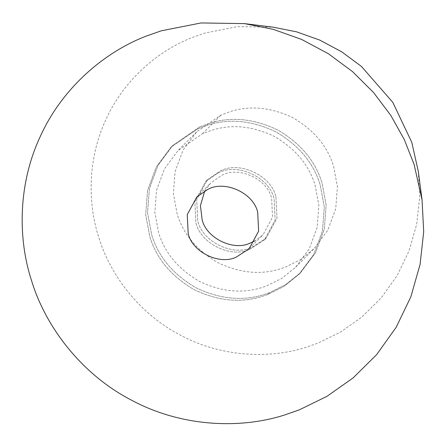 <?xml version="1.0" encoding="UTF-8"?>
<svg xmlns="http://www.w3.org/2000/svg" width="446" height="446" viewBox="0 0 446 446"><rect width="100%" height="100%" fill="white"/><g stroke="black" fill="none" stroke-linecap="round" stroke-linejoin="round"><path stroke-width="0.33" stroke-dasharray="2.23 1.67" d="M217.86 173.154C236.475 162.35 269.183 176.649 274.095 198.777L275.16 220.04L264.389 239.92L249.977 249.236C231.318 258.502 200.572 243.823 195.905 222.727L194.835 201.464L205.606 181.583L217.86 173.154C236.475 162.35 269.183 176.649 274.095 198.777L275.16 220.04L264.389 239.92L249.977 249.236C231.318 258.502 200.572 243.823 195.905 222.727L194.835 201.464L205.606 181.583L217.86 173.154M275.946 196.909L277.016 218.172L266.245 238.053L251.828 247.368C233.174 256.634 202.428 241.955 197.756 220.859L196.692 199.596L207.462 179.716L219.711 171.281C238.331 160.482 271.04 174.782 275.946 196.909L277.016 218.172L266.245 238.053L251.828 247.368C233.174 256.634 202.428 241.955 197.756 220.859L196.692 199.596L207.462 179.716L219.711 171.281C238.331 160.482 271.04 174.782 275.946 196.909M199.524 126.999L209.38 123.319C231.017 116.373 253.768 118.575 277.629 129.937C300.487 143.255 315.272 160.878 321.99 182.804L326.154 205.021L324.314 229.105L315.662 252.492L300.86 272.406L285.83 284.526L269.468 292.693L264.322 294.449C242.691 301.396 219.939 299.194 196.073 287.826C173.221 274.513 158.43 256.89 151.712 234.964L147.548 212.748L149.388 188.664L158.046 165.271L172.842 145.363L199.524 126.999L209.38 123.319C231.017 116.373 253.768 118.575 277.629 129.937C300.487 143.255 315.272 160.878 321.99 182.804L326.154 205.021L324.314 229.105L315.662 252.492L300.86 272.406L285.83 284.526L269.468 292.693L264.322 294.449C242.691 301.396 219.939 299.194 196.073 287.826C173.221 274.513 158.43 256.89 151.712 234.964L147.548 212.748L149.388 188.664L158.046 165.271L172.842 145.363L199.524 126.999M197.667 128.866L207.529 125.187C229.16 118.24 251.912 120.442 275.773 131.81C298.63 145.123 313.415 162.745 320.139 184.672L324.303 206.888L322.458 230.972L313.806 254.365L299.01 274.279L283.974 286.393L267.617 294.566L262.471 296.317C240.834 303.263 218.083 301.061 194.222 289.699C171.364 276.381 156.579 258.758 149.862 236.832L145.697 214.615L147.537 190.531L156.189 167.144L170.991 147.23L197.667 128.866L207.529 125.187C229.16 118.24 251.912 120.442 275.773 131.81C298.63 145.123 313.415 162.745 320.139 184.672L324.303 206.888L322.458 230.972L313.806 254.365L299.01 274.279L283.974 286.393L267.617 294.566L262.471 296.317C240.834 303.263 218.083 301.061 194.222 289.699C171.364 276.381 156.579 258.758 149.862 236.832L145.697 214.615L147.537 190.531L156.189 167.144L170.991 147.23L197.667 128.866M204.764 190.944L210.729 182.955L221.617 175.462C238.164 165.856 267.238 178.573 271.603 198.236L272.551 217.135L262.978 234.813L255.034 240.834M315.043 184.934L318.868 205.333L317.173 227.454L309.229 248.935L295.637 267.221L281.833 278.349L266.808 285.853L262.081 287.464C242.211 293.847 221.322 291.818 199.407 281.387C178.417 269.155 164.836 252.971 158.665 232.834L154.84 212.43L156.529 190.314L164.479 168.833L178.071 150.547L202.573 133.683L211.621 130.304C231.491 123.921 252.386 125.95 274.301 136.381C295.291 148.613 308.872 164.797 315.043 184.934M333.586 166.246L337.41 186.651L335.721 208.773L327.771 230.248L314.179 248.539L300.375 259.661L285.351 267.171L280.623 268.776C260.759 275.16 239.864 273.136 217.949 262.7C196.959 250.468 183.378 234.289 177.207 214.152L173.382 193.748L175.072 171.626L183.022 150.146L196.614 131.86L221.116 114.996L230.169 111.617C250.039 105.239 270.928 107.263 292.844 117.699C313.833 129.925 327.414 146.11 333.586 166.246M418.303 171.387L419.653 197.4L416.692 224.182L409.149 250.641L397.13 275.617L381.107 298.034L361.89 317.034L340.493 332.108L317.97 343.113L305.856 347.356C269.345 359.097 221.105 357.095 180.502 335.197C139.531 314.012 110.346 275.11 99.018 238.103C87.438 203.376 87.672 158.486 105.903 119.589C123.497 80.425 157.862 50.621 192.823 37.286L204.937 33.043L237.512 26.609L272.969 27.15M267.617 294.566L269.468 292.693L267.617 294.566M202.573 133.683L221.116 114.996M264.389 239.92L266.245 238.053L264.389 239.92M205.606 181.583L207.462 179.716L205.606 181.583M299.01 274.279L300.86 272.406L299.01 274.279M172.842 145.363L170.991 147.23L172.842 145.363M249.069 248.823L262.978 234.813M196.82 196.97L210.729 182.955M295.637 267.221L314.179 248.539M196.614 131.86L178.071 150.547"/><path stroke-width="0.67" d="M207.708 189.472C224.254 179.872 253.334 192.588 257.693 212.251L258.641 231.151L249.069 248.823L236.257 257.108C219.672 265.342 192.343 252.291 188.195 233.542L187.248 214.643L196.82 196.97L207.708 189.472M255.034 240.834L250.167 243.092C233.581 251.327 206.253 238.281 202.099 219.527L200.444 205.506L204.764 190.944M299.422 409.796L284.615 414.981C239.993 429.325 181.031 426.883 131.403 400.123C81.334 374.222 45.665 326.678 31.817 281.448C17.662 239.006 17.952 184.142 40.229 136.599C61.738 88.732 103.734 52.305 146.466 36.003L161.274 30.819L201.09 22.952L244.419 23.616L273.353 29.364L301.652 39.46L328.34 53.698L352.535 71.611L373.525 92.495L390.869 115.492L404.366 139.726L414.072 164.345L422.055 199.908L423.7 231.703L420.082 264.433L410.866 296.774L396.171 327.303L376.586 354.693L353.104 377.918L326.951 396.343L299.422 409.796M244.419 23.616L272.969 27.15L296.64 31.85L319.793 40.112L341.63 51.764L361.422 66.421L392.787 102.324L411.775 142.291L418.303 171.387L422.055 199.908"/></g></svg>
